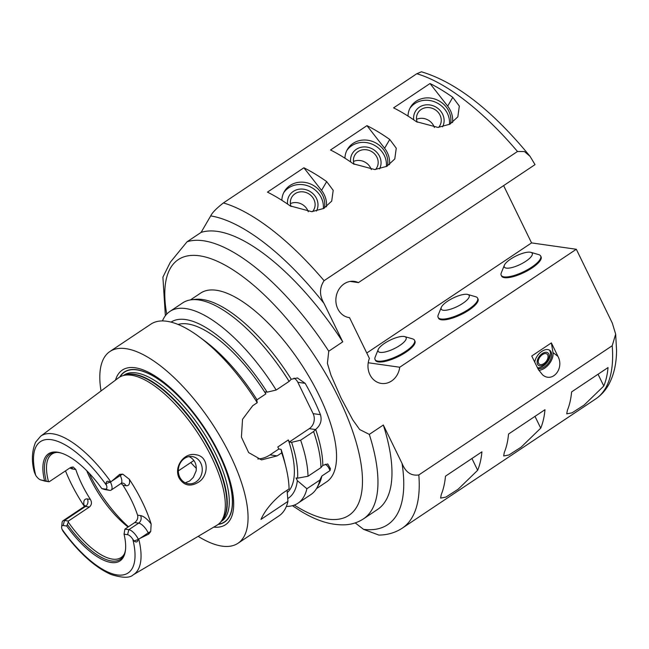 <?xml version="1.0" encoding="UTF-8"?>
<svg xmlns="http://www.w3.org/2000/svg" width="649" height="649" viewBox="0 0 649 649"><rect width="100%" height="100%" fill="white"/><g stroke="black" fill="none" stroke-linecap="round" stroke-linejoin="round"><path stroke-width="0.97" d="M438.602 127.374A12.68 11.471 30.3 0 0 439.819 125.703A12.68 11.471 30.3 0 0 434.643 109.405A12.68 11.471 30.3 0 0 417.907 112.926A12.68 11.471 30.3 0 0 417.177 122.223M434.368 127.48A12.68 11.471 30.3 0 0 416.528 119.335M442.569 126.798A15.625 14.132 30.3 0 0 431.382 105.243A15.625 14.132 30.3 0 0 413.721 119.838M449.424 124.421A21.961 19.868 30.3 0 0 434.952 101.958A21.961 19.868 30.3 0 0 409.844 108.44M408.01 116.066A21.961 19.868 -149.7 0 1 410.484 107.239A21.961 19.868 -149.7 0 1 446.269 107.069A21.961 19.868 -149.7 0 1 450.528 123.829M375.536 169.511A12.68 11.471 30.3 0 0 376.753 167.831A12.68 11.471 30.3 0 0 371.577 151.533A12.68 11.471 30.3 0 0 354.849 155.054A12.68 11.471 30.3 0 0 354.111 164.351M371.309 169.608A12.68 11.471 30.3 0 0 353.462 161.471M379.511 168.927A15.625 14.132 30.3 0 0 368.316 147.38A15.625 14.132 30.3 0 0 350.655 161.966M386.358 166.55A21.961 19.868 30.3 0 0 371.893 144.086A21.961 19.868 30.3 0 0 346.777 150.568M344.944 158.194A21.961 19.868 -149.7 0 1 347.418 149.367A21.961 19.868 -149.7 0 1 383.202 149.197A21.961 19.868 -149.7 0 1 387.461 165.966M312.469 211.639A12.68 11.471 30.3 0 0 313.686 209.96A12.68 11.471 30.3 0 0 308.518 193.662A12.68 11.471 30.3 0 0 291.782 197.182A12.68 11.471 30.3 0 0 291.044 206.487M308.243 211.736A12.68 11.471 30.3 0 0 290.403 203.599M316.444 211.063A15.625 14.132 30.3 0 0 305.249 189.508A15.625 14.132 30.3 0 0 287.596 204.102M323.299 208.686A21.961 19.868 30.3 0 0 308.827 186.222A21.961 19.868 30.3 0 0 283.71 192.704M281.877 200.33A21.961 19.868 -149.7 0 1 284.351 191.496A21.961 19.868 -149.7 0 1 320.144 191.325A21.961 19.868 -149.7 0 1 324.403 208.094M366.961 125.655A193.994 75.609 56.3 0 1 389.741 139.462L396.263 148.199L394.779 158.981L386.812 166.322L374.838 169.559L353.299 163.808A193.994 75.609 -123.7 0 0 330.519 150L366.961 125.655L384.606 148.264A23.794 21.522 -149.7 0 1 389.497 164.659M430.019 83.526A193.994 75.609 56.3 0 1 452.799 97.334L459.322 106.063L457.845 116.844L449.879 124.186L437.929 127.423L416.366 121.679A193.994 75.609 -123.7 0 0 393.586 107.872L430.019 83.526L447.672 106.128A23.794 21.522 -149.7 0 1 452.564 122.531M303.894 167.791A193.994 75.609 56.3 0 1 326.674 181.598L333.197 190.327L331.712 201.109L323.746 208.451L311.78 211.688L290.241 205.936A193.994 75.609 -123.7 0 0 267.461 192.128L303.894 167.791L321.547 190.392A23.794 21.522 -149.7 0 1 326.431 206.796M504.346 265.271L501.288 272.864A21.961 6.66 -26 0 0 501.19 275.273A21.961 6.66 -26 0 0 504.111 276.88A21.961 6.66 -26 0 0 527.913 269.489A21.961 6.66 -26 0 0 540.666 256.014A21.961 6.66 -26 0 0 538.711 254.611L530.85 252.347A15.56 4.721 -26 0 0 516.182 255.917A15.56 4.721 -26 0 0 504.346 265.271A15.56 4.721 -26 0 0 506.342 268.118A15.56 4.721 -26 0 0 525.276 261.628A15.56 4.721 -26 0 0 530.85 252.347M540.666 256.014L541.055 256.801A21.961 6.66 154 0 1 528.294 270.276A21.961 6.66 154 0 1 504.492 277.667A21.961 6.66 154 0 1 501.572 276.052L501.19 275.273M441.279 307.407L438.221 314.992A21.961 6.66 -26 0 0 438.124 317.402A21.961 6.66 -26 0 0 441.052 319.008A21.961 6.66 -26 0 0 464.854 311.617A21.961 6.66 -26 0 0 477.607 298.151A21.961 6.66 -26 0 0 475.644 296.739L467.783 294.476A15.56 4.721 -26 0 0 453.124 298.045A15.56 4.721 -26 0 0 441.279 307.407A15.56 4.721 -26 0 0 443.275 310.246A15.56 4.721 -26 0 0 462.21 303.756A15.56 4.721 -26 0 0 467.783 294.476M477.607 298.151L477.989 298.929A21.961 6.66 154 0 1 465.236 312.404A21.961 6.66 154 0 1 441.434 319.795A21.961 6.66 154 0 1 438.513 318.188L438.124 317.402M378.213 349.535L375.163 357.128A21.961 6.66 -26 0 0 375.065 359.538A21.961 6.66 -26 0 0 377.986 361.144A21.961 6.66 -26 0 0 401.788 353.754A21.961 6.66 -26 0 0 414.541 340.279A21.961 6.66 -26 0 0 412.586 338.875L404.725 336.604A15.56 4.721 -26 0 0 390.057 340.181A15.56 4.721 -26 0 0 378.213 349.535A15.56 4.721 -26 0 0 380.217 352.383A15.56 4.721 -26 0 0 399.143 345.893A15.56 4.721 -26 0 0 404.725 336.604M414.541 340.279L414.922 341.066A21.961 6.66 154 0 1 402.169 354.532A21.961 6.66 154 0 1 378.367 361.923A21.961 6.66 154 0 1 375.447 360.317L375.065 359.538M504.289 452.491A193.994 75.609 -123.7 0 0 508.54 434.035L544.982 409.697A193.994 75.609 56.3 0 1 540.731 428.145L521.131 447.161L508.954 454.965L503.681 455.979L504.289 452.491M567.356 410.355A193.994 75.609 -123.7 0 0 571.607 391.907L608.04 367.561A193.994 75.609 56.3 0 1 603.789 386.017L584.181 405.033L572.029 412.837L566.747 413.851L567.356 410.355M441.231 494.619A193.994 75.609 -123.7 0 0 445.482 476.171L481.915 451.826A193.994 75.609 56.3 0 1 477.664 470.274L458.064 489.289L445.887 497.102L440.614 498.108L441.231 494.619M503.616 185.614L531.563 242.904L576.312 249.265L612.258 322.983L615.666 334.138L612.21 345.739L418.816 474.946C411.15 476.066 405.56 472.221 402.047 463.418L383.324 425.022L369.305 434.384L359.676 429.533L352.788 419.911L341.098 398.097L330.99 375.219L327.412 363.375L328.743 351.206L342.753 341.845L324.029 303.456C319.332 295.433 319.349 287.848 324.07 280.692L517.472 151.493L524.433 151.533L530.063 156.36C492.315 110.411 456.117 82.22 421.461 71.796L416.796 73.735L223.402 202.934C216.45 208.37 212.215 212.694 210.698 215.914L201.076 232.415L187.058 241.777L170.306 262.253L162.891 277.172M355.198 522.891L363.578 529.365L378.862 535.084C387.534 534.995 395.322 532.691 402.242 528.181A193.994 75.609 -123.7 0 0 418.816 474.946M292.415 505.693L301.152 511.396C317.337 521.236 332.426 525.674 346.428 524.725C352.707 524.157 358.41 522.185 363.554 518.811A164.708 64.194 -123.7 0 0 369.305 434.384M348.967 317.564L349.527 317.645A18.302 15.917 -81.9 0 1 349.243 317.612A18.302 15.917 -81.9 0 1 336.068 297.25A18.302 15.917 -81.9 0 1 354.403 281.374A18.302 15.917 -81.9 0 1 358.451 282.599L350.168 281.423M368.226 362.75L399.727 367.237A18.302 15.917 -81.9 0 1 381.352 383.437A18.302 15.917 -81.9 0 1 369.403 358.402L349.527 317.645M358.451 282.599L535.027 164.627L530.063 156.36M576.312 249.265L399.727 367.237M551.374 342.907L557.953 356.398C564.549 368.632 552.413 383.218 542.596 374.854L538.329 369.508L531.75 356.009L551.374 342.907L552.972 352.553A12.81 7.707 -52.3 0 1 549.013 364.13A12.81 7.707 -52.3 0 1 538.735 370.279M531.563 242.904L366.774 352.991M342.753 341.845A164.708 64.194 -123.7 0 0 201.076 232.415M542.418 354.622A6.336 3.813 -52.3 0 1 547.034 354.086A6.336 3.813 -52.3 0 1 546.182 361.436A6.336 3.813 -52.3 0 1 539.287 364.121A6.336 3.813 -52.3 0 1 542.418 354.622M549.257 350.022A10.984 6.604 -52.3 0 1 547.991 361.185A10.984 6.604 -52.3 0 1 537.477 367.756M534.752 362.158A10.984 6.604 -52.3 0 1 541.874 351.344A10.984 6.604 -52.3 0 1 549.873 350.411A10.984 6.604 -52.3 0 1 549.135 362.101A10.984 6.604 -52.3 0 1 537.843 368.494M542.248 353.583A7.812 4.697 127.7 0 0 538.443 365.322A7.812 4.697 127.7 0 0 548.803 358.402A7.812 4.697 127.7 0 0 542.248 353.583M287.069 490.238L287.945 501.385A115.295 44.935 56.3 0 1 278.989 515.882L238.005 543.262A115.295 44.935 56.3 0 1 198.164 536.358M287.945 501.385L260.979 519.403C264.922 510.576 271.947 501.977 282.039 493.597L289.081 488.9A115.295 44.935 56.3 0 0 285.893 466.915A115.295 44.935 56.3 0 0 281.707 452.84L277.155 455.882L261.506 459.89L248.648 452.58L241.412 437.118L242.539 419.303L252.696 405.722L257.239 402.688L256.623 399.184A105.771 41.228 56.3 0 0 204.313 340.587L198.772 336.498A115.295 44.935 56.3 0 1 257.239 402.688M101.025 390.966A115.295 44.935 56.3 0 1 109.908 351.515L150.893 324.135A115.295 44.935 56.3 0 1 166.777 321.263A115.295 44.935 56.3 0 1 198.772 336.498M109.908 351.515A115.295 44.935 56.3 0 1 125.792 348.643A115.295 44.935 56.3 0 1 221.496 438.797A115.295 44.935 56.3 0 1 238.005 543.262M316.996 487.764L318.886 484.341A113.47 44.229 -123.7 0 0 321.847 476.033L319.835 480.082A115.295 44.935 56.3 0 1 316.996 487.764A115.295 44.935 56.3 0 1 310.879 494.579L297.923 503.235A115.295 44.935 56.3 0 1 286.363 506.431M319.835 480.082L306.88 488.738L297.347 480.649L296.041 477.956L297.575 478.175L308.007 476.252L320.971 467.596L322.804 465.422A113.47 44.229 -123.7 0 0 315.674 429.395L313.597 431.536L300.641 440.192L291.596 442.318L289.324 441.993L288.326 439.957L277.821 446.974L278.819 449.019L281.082 449.343A105.771 41.228 56.3 0 1 284.246 460.23L285.893 466.915M306.88 488.738A115.295 44.935 56.3 0 1 297.923 503.235M288.326 439.957A100.66 39.232 56.3 0 1 287.272 492.559M256.761 399.962L265.863 393.886L264.865 391.842L267.137 392.166L276.174 390.041L289.13 381.385L291.214 379.243L297.429 377.953L305.16 383.332A113.47 44.229 56.3 0 1 320.444 414.679C322.123 420.455 320.525 425.363 315.674 429.395M178.069 324.468A100.66 39.232 56.3 0 1 265.863 393.886M297.347 480.649A105.771 41.228 56.3 0 1 287.742 498.554M291.596 442.318A105.771 41.228 56.3 0 1 297.575 478.175M322.804 465.422L327.753 463.946L330.406 468.602A113.47 44.229 56.3 0 1 330.049 470.549L321.847 476.033M330.049 470.549L329.002 468.4A10.984 9.548 98.1 0 0 325.238 464.238M281.082 449.343L281.707 452.84M171.052 322.123A105.771 41.228 56.3 0 1 267.137 392.166M300.641 440.192A115.295 44.935 56.3 0 1 308.007 476.252M313.597 431.536A115.295 44.935 56.3 0 1 320.971 467.596M289.324 441.993L309.297 428.656A10.984 9.548 98.1 0 0 313.118 413.632L297.826 382.285A10.984 9.548 98.1 0 0 294.005 378.091M257.807 458.981A29.278 25.457 98.1 0 0 270.057 454.868L278.819 449.019M291.214 379.243A113.47 44.229 -123.7 0 0 195.3 299.351L191.414 299.789A115.295 44.935 56.3 0 1 289.13 381.385M316.493 488.624L326.674 481.818A113.47 44.229 -123.7 0 0 300.422 362.905A113.47 44.229 -123.7 0 0 200.614 293.121L190.425 299.927M162.445 320.939A115.295 44.935 56.3 0 1 169.827 311.488L182.783 302.832A115.295 44.935 56.3 0 1 191.414 299.789M169.827 311.488A115.295 44.935 56.3 0 1 276.174 390.041M363.554 518.811L377.564 509.449A164.708 64.194 -123.7 0 0 383.324 425.022M197.604 482.678C189.946 486.961 183.813 485.46 179.205 478.191C173.332 466.899 184.259 451.996 195.974 454.771C209.513 456.336 209.051 476.91 197.604 482.678M179.773 477.169A13.726 11.933 98.1 0 0 188.356 483.74A13.726 11.933 98.1 0 0 202.099 471.831A13.726 11.933 98.1 0 0 192.218 456.563A13.726 11.933 98.1 0 0 180.519 462.672A13.726 11.933 98.1 0 0 179.773 477.169M185.273 482.799L189.63 480.998L193.313 477.421L196.112 470.955C196.923 464.23 194.578 459.427 189.086 456.547M128.478 526.753A73.207 28.532 56.3 0 1 89.002 473.04M61.647 526.858L62.101 522.567A10.538 4.105 56.3 0 1 63.002 520.774A10.538 4.105 56.3 0 1 64.454 520.514L68.372 521.066L68.259 522.088L66.709 526.023L63.18 525.52A6.879 2.685 -123.7 0 0 61.647 526.858A6.879 2.685 -123.7 0 0 61.988 529.219L63.075 531.328C79.073 553.005 95.07 567.396 111.068 574.503C122.393 578.048 129.768 578.17 133.175 574.844L216.969 525.219A88.629 34.543 56.3 0 0 220.522 522.185A88.629 34.543 56.3 0 0 202.35 440.233A88.629 34.543 56.3 0 0 131.325 375.227A88.629 34.543 56.3 0 0 122.685 375.73A88.629 34.543 56.3 0 0 118.516 377.856L40.595 436.266A83.348 32.491 56.3 0 1 52.642 433.792A83.348 32.491 56.3 0 1 110.882 481.923L119.676 474.346L120.243 475.514A10.538 4.105 56.3 0 1 121.688 479.579A10.538 4.105 56.3 0 1 120.941 483.546L111.133 490.1A10.538 4.105 56.3 0 1 109.681 490.36L104.757 489.533L101.812 488.592L105.349 489.095A6.879 2.685 -123.7 0 0 106.533 485.395L106.079 483.602C106.136 481.12 107.523 480.633 110.241 482.134L110.882 481.923M63.18 525.52L64.454 520.514L85.473 506.471L89.392 507.023L68.372 521.066M128.088 527.004A62.223 24.256 56.3 0 1 86.731 470.703M121.152 483.416L122.994 485.274L125.987 485.703A16.03 6.247 -123.7 0 0 129.329 479.27L122.75 474.135L119.676 474.346M127.577 534.679L128.851 529.673A10.538 4.105 56.3 0 1 138.294 539.197L138.213 539.497C137.547 542.191 136.16 542.678 134.059 540.966L132.826 539.295A6.879 2.685 -123.7 0 0 127.577 534.679L124.048 534.176L124.933 529.113L128.851 529.673L138.667 523.118A5.492 4.77 98.1 0 0 140.573 515.606L137.58 515.176A62.223 24.256 -123.7 0 0 122.994 485.274M137.58 515.176C138.229 518.064 137.28 520.522 134.749 522.559L138.667 523.118A10.538 4.105 56.3 0 1 145.619 528.643A10.538 4.105 56.3 0 1 148.223 532.878A5.492 1.663 154 0 1 150.73 531.507L151.16 524.019A16.03 6.247 -123.7 0 0 140.573 515.606M124.933 529.113L134.749 522.559M124.559 553.524A62.223 24.256 56.3 0 1 121.071 557.548A62.223 24.256 56.3 0 1 68.259 522.088M89.392 507.023C91.72 504.954 92.053 502.407 90.381 499.381L87.38 498.959A16.03 6.247 -123.7 0 0 84.216 506.171L84.386 506.439M69.881 467.937A16.03 6.247 -123.7 0 0 72.802 469.049L75.795 469.478A62.223 24.256 -123.7 0 0 90.381 499.381M75.795 469.478L73.069 466.956L70.214 467.718L49.194 481.761L45.276 481.201A10.538 4.105 56.3 0 1 44.732 481.079L40.595 479.862A6.879 2.685 -123.7 0 0 40.944 479.936L49.194 481.761M48.472 481.526A62.223 24.256 56.3 0 1 51.936 454.073A62.223 24.256 56.3 0 1 56.99 452.394M125.557 549.257A63.278 24.662 56.3 0 1 124.202 554.424A63.278 24.662 56.3 0 1 67.439 524.57M124.048 534.176A64.381 25.092 56.3 0 1 125.492 549.906A64.381 25.092 56.3 0 1 66.709 526.023M40.595 436.266L35.565 442.245C31.825 451.363 31.403 461.293 34.308 472.034L35.703 475.328A6.879 2.685 -123.7 0 0 40.595 479.862M139.681 538.581L148.223 532.878L148.791 534.046L138.294 539.197M84.216 506.171A84.97 33.115 56.3 0 1 65.5 470.866M129.329 479.27A84.24 32.831 56.3 0 1 151.16 524.019M148.791 534.046L150.73 531.507M44.481 480.438A64.381 25.092 56.3 0 1 60.69 452.905A64.381 25.092 56.3 0 1 101.812 488.592M46.128 480.868A63.278 24.662 56.3 0 1 56.025 452.377A63.278 24.662 56.3 0 1 61.322 453.099M110.549 482.304A10.538 4.105 56.3 0 1 111.133 490.1M119.765 377.028A90.235 35.168 56.3 0 1 136.825 369.735A90.235 35.168 56.3 0 1 215.784 447.656A90.235 35.168 56.3 0 1 218.21 524.392M115.522 380.103A92.969 36.239 56.3 0 1 135.122 367.764A92.969 36.239 56.3 0 1 219.005 453.01A92.969 36.239 56.3 0 1 213.748 527.126M384.606 148.264L389.741 139.462M447.672 106.128L452.799 97.334M321.547 190.392L326.674 181.598M534.987 416.374L540.731 428.145M598.054 374.238L603.789 386.017M471.92 458.502L477.664 470.274M517.472 151.493A193.994 75.609 -123.7 0 0 416.796 73.735M324.07 280.692A193.994 75.609 -123.7 0 0 223.402 202.934M324.029 303.456A183.01 71.333 -123.7 0 0 210.698 215.914M328.743 351.206A164.708 64.194 -123.7 0 0 187.058 241.777M294.313 505.084A153.732 59.919 -123.7 0 0 327.859 519.127A153.732 59.919 -123.7 0 0 354.411 436.501A153.732 59.919 -123.7 0 0 234.111 270.584A153.732 59.919 -123.7 0 0 166.728 314.116M552.972 352.553L557.953 356.398M329.002 468.4L330.406 468.602M297.826 382.285L305.16 383.332M313.118 413.632L320.444 414.679M309.297 428.656L315.536 429.541M270.057 454.868L277.155 455.882M615.674 334.138L616.55 350.371C616.501 363.375 613.995 374.595 609.022 384.046C605.704 390.195 601.242 395.176 595.636 398.981A193.994 75.609 -123.7 0 0 612.21 345.739M363.578 529.365A183.01 71.333 -123.7 0 0 402.047 463.418M63.002 520.774L84.021 506.731A10.538 4.105 56.3 0 1 85.473 506.471A5.492 4.77 98.1 0 0 87.38 498.959M40.944 479.936L45.276 481.201M35.703 475.328A78.967 30.779 56.3 0 1 51.279 439.681A78.967 30.779 56.3 0 1 106.533 485.395M134.059 540.966L138.213 539.497M138.748 539.043A83.348 32.491 56.3 0 1 133.175 574.844M132.826 539.295A78.967 30.779 56.3 0 1 117.25 574.933A78.967 30.779 56.3 0 1 61.988 529.219M71.244 467.183A5.492 4.77 -81.9 0 1 72.802 469.049M105.349 489.095L109.681 490.36M106.079 483.602L110.241 482.134M111.709 481.217L120.243 475.514A5.492 1.663 -26 0 1 122.75 474.135M120.941 483.546L122.556 483.075A5.492 4.77 -81.9 0 1 125.987 485.703M120.081 376.85A90.041 35.095 56.3 0 1 136.907 369.898A90.041 35.095 56.3 0 1 215.492 447.258A90.041 35.095 56.3 0 1 218.494 524.165M196.347 468.359A63.14 24.613 56.3 0 1 190.79 462.55M122.685 375.73L125.087 374.976A87.923 34.267 56.3 0 1 133.662 374.473A87.923 34.267 56.3 0 1 204.119 438.959A87.923 34.267 56.3 0 1 222.145 520.255L220.522 522.185M124.186 375.26A87.842 34.243 56.3 0 1 134.124 374.254A87.842 34.243 56.3 0 1 205.465 440.249A87.842 34.243 56.3 0 1 221.528 520.977M123.415 375.503L124.032 375.09A87.842 34.243 56.3 0 1 136.136 372.907A87.842 34.243 56.3 0 1 209.059 441.588A87.842 34.243 56.3 0 1 221.633 521.179L221.017 521.593M165.365 315.738L162.899 277.107M595.636 398.981L402.242 528.181M84.021 506.731L85.076 505.409L85.108 506.439M178.313 470.89L193.889 460.482"/></g></svg>

